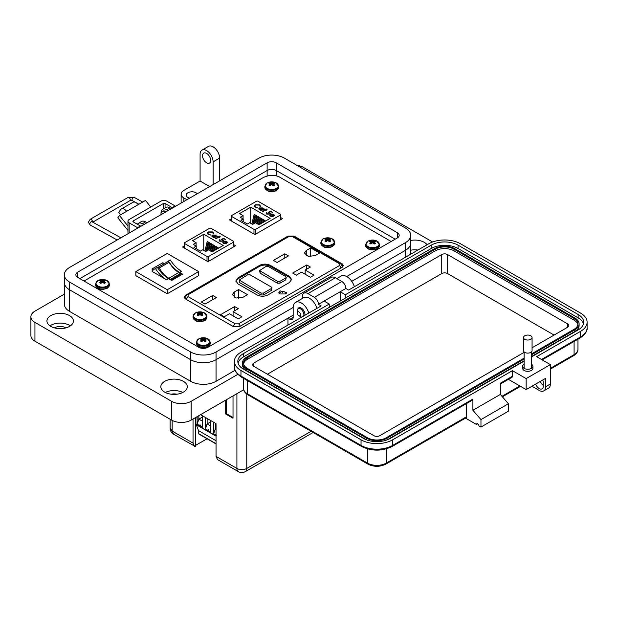 <?xml version="1.0" encoding="UTF-8"?>
<svg xmlns="http://www.w3.org/2000/svg" width="618" height="618" viewBox="0 0 618 618"><rect width="100%" height="100%" fill="white"/><g stroke="black" fill="none" stroke-linecap="round" stroke-linejoin="round"><path stroke-width="0.93" d="M231.341 218.818L229.494 219.892L254.91 234.562L282.526 218.625L280.68 217.551M205.331 320.217L206.729 318.347M185.4 295.327L184.064 297.165L185.222 298.803L233.527 326.698L239.552 326.598L342.071 267.409L343.399 265.57L342.248 263.925L293.944 236.037L287.918 236.138L185.4 295.327L185.4 296.176M391.163 241.491L279.274 176.895C274.222 174.585 268.768 174.863 262.913 177.745L84.017 281.036M184.388 245.933L182.534 246.999L207.957 261.677L235.566 245.732L233.72 244.666M255.605 234.168L255.605 229.348L280.34 215.064A1.151 0.664 0 0 0 280.68 214.601A1.151 0.664 0 0 0 280.34 214.129L258.046 201.252A1.151 0.664 0 0 0 256.416 201.252L231.68 215.535A1.151 0.664 180 0 0 231.341 216.006L231.341 220.958M274.353 215.404L273.604 216.23L270.792 214.608L270.298 215.28L270.777 215.937L272.762 216.532L270.445 216.192L269.765 215.334L270.483 214.338L271.889 213.944L273.712 214.315L274.377 215.211M265.161 209.888L264.612 209.572L264.998 209.347L265.547 209.664L266.814 208.93L267.2 209.154L265.933 209.888L266.489 210.213L265.547 210.112L262.789 211.704L262.403 211.487L265.161 209.888L262.604 211.603M260.078 206.381L259.228 205.06L255.497 205.014L254.747 206.033L255.613 207.184L257.945 207.996L255.172 207.439L254.152 205.979L255.141 204.774L259.691 204.821L260.672 206.427L260.093 206.451M254.137 206.111L255.141 204.774M258.988 224.797L255.473 222.766L252.623 224.419L249.649 222.696L247.37 224.01L240.927 220.286L243.198 218.973L240.224 217.258L243.075 215.612L239.56 213.581L250.723 207.138L270.151 218.355L258.988 224.797M231.68 221.151L231.68 216.478A1.151 0.664 180 0 1 231.341 216.006M231.68 216.478L253.975 229.348L253.975 234.021M255.605 229.348A1.151 0.664 180 0 1 253.975 229.348M259.398 207.926L262.673 207.942L263.307 209.046L264.28 208.93L261.128 210.753L260.742 210.529L261.29 210.213L259.406 209.819L258.718 208.869L259.398 207.926L258.726 208.984M263.338 208.814L262.673 208.181L259.398 208.166M266.984 212.855L267.161 214.091L269.348 214.091L269.255 212.7L268.088 212.283L270.684 211.294L272.445 212.314L270.545 211.719L269.178 212.244L270.344 213.264L269.711 214.083L266.698 214.091L266.149 213.357L266.597 212.631L267.161 213.851L269.348 213.851L269.749 213.318L269.348 214.091L269.255 212.94M273.712 214.315L274.353 215.643M271.889 213.944L273.712 214.554M270.483 214.338L271.889 214.183M269.78 215.45L270.483 214.577M270.777 215.937L272.6 216.462M270.313 215.404L270.777 216.176M265.933 209.888L266.281 210.329M265.547 209.664L266.814 209.17M264.998 209.587L265.547 209.904M257.891 208.003L255.613 207.184M254.755 206.157L255.613 207.424M259.691 204.821L260.672 206.667M255.141 205.014L259.691 205.06M261.414 223.399L262.457 219.081L263.368 219.606L263.276 222.326M251.85 223.971L254.191 214.307L255.103 214.832L255.103 217.142L253.457 223.932M255.86 222.99L257.497 216.215L258.409 216.74L257.258 223.801M250.723 223.322L250.723 207.138M257.513 223.948L259.151 217.173L260.062 217.698L258.919 224.759M253.797 223.739L255.844 215.265L256.756 215.79L256.756 218.1L255.605 222.843M259.228 224.666L260.804 218.123L261.715 218.656L261.082 223.592M263.608 222.132L264.11 220.039L265.022 220.564L265.022 221.314M243.075 218.903L243.075 215.612M243.198 221.599L243.198 218.973M261.29 210.213L260.95 210.645M263.307 209.286L263.894 208.946M266.984 213.094L267.161 214.091L266.984 213.094M266.157 213.473L266.597 212.87M269.765 212.484L270.336 213.38M269.178 212.244L269.765 212.723M270.684 211.294L272.244 212.43M268.451 212.383L270.684 211.534M273.604 216.022L271.217 214.407L273.604 216.022L273.874 215.396M262.828 209.031L262.31 209.865L259.807 209.842L259.29 208.992M271.217 214.407L273.341 214.546L273.89 215.512M262.619 222.704L263.368 219.606M252.808 224.311L255.103 214.832M256.771 223.515L258.409 216.74M258.424 224.473L260.062 217.698M255.002 223.044L256.756 215.79M260.433 223.963L261.715 218.656M264.813 221.437L265.022 220.564M259.807 209.842L259.274 208.876L259.784 208.15L262.295 208.173L262.835 208.907L262.31 209.865M262.31 209.626L259.807 209.602M208.645 261.275L208.645 256.462L233.38 242.179A1.151 0.664 0 0 0 233.72 241.708A1.151 0.664 0 0 0 233.38 241.236L211.086 228.366A1.151 0.664 0 0 0 209.456 228.366L184.72 242.65A1.151 0.664 180 0 0 184.388 243.113L184.388 248.065M227.401 242.511L226.651 243.345L223.832 241.715L223.337 242.395L223.824 243.052L225.809 243.639L223.484 243.299L222.812 242.441L223.523 241.453L224.937 241.051L226.752 241.422L227.424 242.326M218.208 237.003L217.652 236.679L218.038 236.455L218.594 236.779L219.861 236.045L220.247 236.269L218.981 237.003L219.529 237.32L218.594 237.227L215.829 238.818L215.443 238.594L218.208 237.003L215.651 238.71M213.125 233.434L212.275 232.175L208.536 232.129L207.787 233.148L208.652 234.292L210.993 235.11L208.212 234.546L207.192 233.086L208.181 231.889L212.739 231.928L213.712 233.534L213.133 233.558M207.184 233.218L208.181 231.889M212.036 251.905L208.521 249.881L205.67 251.526L202.689 249.811L200.417 251.117L193.967 247.401L196.238 246.088L193.264 244.365L196.115 242.719L192.607 240.688L203.762 234.245L223.191 245.462L212.036 251.905M184.72 248.258L184.72 243.585A1.151 0.664 180 0 1 184.388 243.113M184.72 243.585L207.015 256.462L207.015 261.136M208.645 256.462A1.151 0.664 180 0 1 207.015 256.462M212.445 235.033L215.713 235.056L216.354 236.153L217.32 236.045L214.176 237.86L213.789 237.636L214.33 237.32L212.445 236.926L211.765 235.976L212.445 235.033L211.773 236.099M216.385 235.921L215.713 235.296L212.445 235.273M220.023 239.962L220.201 241.198L222.387 241.198L222.302 239.807L221.128 239.39L223.724 238.401L225.493 239.421L223.585 238.834L222.217 239.351L223.392 240.371L222.758 241.19L219.738 241.198L219.197 240.464L219.637 239.738L220.201 240.958L222.387 240.958L222.789 240.433L222.387 241.198L222.302 240.047M226.752 241.422L227.401 242.75M224.937 241.051L226.752 241.661M223.523 241.453L224.937 241.29M222.82 242.557L223.523 241.692M223.824 243.052L225.647 243.577M223.353 242.511L223.824 243.291M218.981 237.003L219.32 237.436M218.594 236.779L219.861 236.285M218.038 236.694L218.594 237.018M210.939 235.11L208.652 234.292M207.795 233.264L208.652 234.531M212.739 231.928L213.712 233.774M208.181 232.129L212.739 232.167M214.461 250.506L215.504 246.188L216.416 246.721L216.315 249.433M204.898 251.078L207.239 241.422L208.15 241.947L208.15 244.257L206.505 251.039M208.899 250.105L210.545 243.33L211.456 243.855L211.456 246.165L210.305 250.908M203.762 250.429L203.762 234.245M210.56 251.055L212.198 244.28L213.11 244.805L211.959 251.866M206.837 250.854L208.892 242.372L209.803 242.897L209.803 245.207L208.652 249.958M212.268 251.773L213.851 245.238L214.763 245.763L214.129 250.699M216.648 249.239L217.157 247.146L218.069 247.671L218.069 248.421M196.115 246.01L196.115 242.719M196.238 248.706L196.238 246.088M214.33 237.32L213.998 237.76M216.354 236.393L216.933 236.061M220.023 240.201L220.201 241.198L220.023 240.201M219.205 240.58L219.637 239.977M222.812 239.599L223.376 240.487M222.217 239.351L222.812 239.838M223.724 238.401L225.284 239.545M221.499 239.49L223.724 238.641M226.651 243.137L224.264 241.514L226.651 243.137L226.914 242.503M215.867 236.138L215.358 236.972L212.847 236.949L212.329 236.107M224.264 241.514L226.389 241.661L226.93 242.627M215.667 249.811L216.416 246.721M205.856 251.418L208.15 241.947M209.811 250.63L211.456 243.855M211.472 251.58L213.11 244.805M208.042 250.151L209.803 242.897M213.473 251.078L214.763 245.763M217.86 248.544L218.069 247.671M212.847 236.949L212.322 235.983L212.824 235.257L215.334 235.28L215.883 236.014L215.358 236.972M215.358 236.733L212.847 236.709M158.61 267.385A1.151 0.664 -120 0 0 158.077 267.308L168.003 261.576A1.151 0.664 60 0 1 168.536 261.653A1.151 0.664 60 0 1 169.123 262.271L159.197 268.003A1.151 0.664 -120 0 0 158.61 267.385M154.562 269.008A18.965 10.946 60 0 1 155.481 268.567A23.971 13.835 -120 0 0 166.628 279.823L152.128 271.449A18.965 10.946 60 0 1 154.562 269.008L156.516 267.88A18.965 10.946 60 0 1 157.435 267.439A23.971 13.835 -120 0 0 168.583 278.695L171.68 280.487L182.634 274.16L179.537 272.376A23.971 13.835 60 0 1 168.39 261.113A18.965 10.946 -120 0 0 167.47 261.553A18.965 10.946 -120 0 0 166.095 262.611M164.365 263.616L162.82 262.727L151.866 269.046L153.357 269.904M135.829 271.596L167.239 253.465L198.648 271.596L167.239 289.734L135.829 271.596L135.829 275.651L167.239 293.789L198.648 275.651L198.648 271.596M171.534 280.402L180.526 275.211L180.526 274.415A1.213 0.703 60 0 0 180.139 273.712A4.187 2.418 60 0 0 178.764 272.523L168.838 278.254A4.187 2.418 60 0 1 170.213 279.444A1.213 0.703 60 0 1 170.437 279.769M168.784 278.224A18.911 10.915 60 0 1 159.197 268.003M168.003 261.576A20.718 11.958 -120 0 0 167.239 261.955L157.52 267.571A20.718 11.958 60 0 1 158.077 267.308M178.71 272.492A18.911 10.915 60 0 1 169.123 262.271M180.526 274.415L170.846 280.008M180.526 274.616L181.19 274.995M162.82 262.727L163.144 264.319M167.239 289.734L167.239 293.789M155.481 268.567L157.435 267.439M179.537 272.376L181.483 271.248A23.971 13.835 60 0 1 170.344 259.985L168.39 261.113M170.344 259.985A18.965 10.946 -120 0 0 169.417 260.425L167.47 261.553M216.037 429.046L215.404 428.676L216.037 428.305M202.526 421.244L198.865 419.128L202.526 417.019M210.792 426.018L207.13 423.902L210.792 421.793M195.628 421.739L195.543 417.559M216.292 435.396L213.689 433.705L215.404 428.676L215.404 423.253M196.995 416.725L197.157 424.157L198.865 419.128L198.865 415.644M202.526 427.262L199.436 425.47C200 424.551 200.325 424.736 200.41 426.034M197.157 416.625L197.157 424.157L199.436 425.47M210.792 432.028L205.423 428.931L207.13 423.902L207.13 418.479M207.702 430.244C208.266 429.325 208.59 429.51 208.675 430.808M213.527 422.171L213.527 433.797L213.689 422.264M205.261 417.397L205.261 429.023L205.423 417.49M199.042 433.89A0.688 0.402 -60 0 1 198.556 433.612L198.556 430.646L196.285 424.751M216.037 440.742L198.556 430.646M195.952 424.404L195.628 417.513M213.527 433.797L216.037 435.25M196.995 424.249L202.526 427.447L202.526 415.821M205.261 429.023L210.792 432.221L210.792 420.588M279.962 293.959L278.849 292.407L279.962 290.854L286.443 292.407L285.331 293.959L279.962 293.959M284.813 253.828L288.451 255.922L277.088 262.488L273.45 260.387L284.813 253.828L284.813 258.023M315.157 255.613L308.22 256.377L304.435 253.048L306.273 250.483L310.715 247.918L319.606 253.048L315.157 255.613M310.715 256.679L310.715 247.918M306.744 264.937L310.383 267.038L305.176 270.043L314.021 275.149L310.383 277.25L301.538 272.144L296.331 275.149L292.693 273.048L306.744 264.937L306.744 269.139M305.176 274.245L305.176 270.043M238.618 289.541L247.509 294.67L243.067 297.235L236.122 298L232.337 294.67L234.176 292.105L238.618 289.541L238.618 298.301M212.723 295.45L216.362 297.552L204.991 304.11L201.352 302.009L212.723 295.45L212.723 299.653M234.647 306.559L238.285 308.66L233.079 311.665L241.924 316.771L238.285 318.873L229.44 313.766L224.234 316.771L220.595 314.67L234.647 306.559L234.647 310.761M233.079 315.868L233.079 311.665M238.108 283.994L235.875 280.889L238.108 277.783L259.599 265.377C263.183 263.693 266.767 263.693 270.344 265.377L289.363 276.354L291.588 279.46L289.363 282.557L267.864 294.971C264.288 296.648 260.703 296.648 257.119 294.971L238.108 283.994M291.549 279.939L289.363 277.312L270.344 266.327C266.767 264.651 263.183 264.651 259.599 266.327L238.108 278.741L235.921 281.368M271.897 287.81L271.379 290.437L263.531 294.971L261.043 294.971L239.761 282.681L239.243 280.054L261.043 293.063L263.531 293.063L271.379 288.529L271.897 287.81L271.379 287.092L250.089 274.801L247.609 274.801L239.243 280.054M286.258 277.25L285.748 279.877L279.962 283.214L277.482 283.214L260.116 273.195L259.606 270.568L277.482 281.306L279.962 281.306L285.748 277.969L286.258 277.25L285.748 276.532L268.382 266.512L265.902 266.512L259.606 270.568M236.91 393.674L236.91 468.436A6.976 4.025 0 0 0 246.775 468.436A6.976 4.025 60 0 1 245.331 471.634C243.005 472.87 240.68 472.87 238.355 471.634L217.482 459.583L216.037 456.393L236.91 468.436A6.976 4.025 120 0 0 238.355 471.634M233.017 395.922L233.017 418.224L225.694 413.998L225.694 400.155M172.159 420.394L172.159 431.055L173.604 434.245C171.364 432.855 170.205 430.839 170.12 428.204L172.159 431.055L193.032 443.106L193.032 419.012M200.541 414.67L216.037 423.624L216.037 456.393M195.512 417.575L195.512 446.613L173.604 434.245M207.1 438.78L195.512 445.393M193.032 443.106L194.477 446.296M196.431 425.13L195.512 425.655M233.017 417.498L226.319 413.635L225.694 413.998M226.319 413.635L226.319 399.792M325.447 238.757A3.299 1.908 -0 0 0 324.913 239.166A10.012 5.253 55.8 0 1 325.918 239.475A9.988 2.611 72.4 0 1 326.157 239.761A9.988 3.615 99.2 0 0 325.918 240.139A10.012 6.265 115.5 0 0 324.913 241.051A3.299 1.908 0 0 0 325.447 241.453A3.299 1.908 0 0 0 326.142 241.762A10.012 5.253 -55.8 0 1 327.2 240.881A9.988 7.007 -32.3 0 1 327.779 240.696A9.988 7.007 32.3 0 1 328.359 240.881A10.012 5.253 55.8 0 1 329.417 241.762A3.299 1.908 0 0 0 330.112 241.453A3.299 1.908 0 0 0 330.645 241.051A10.012 6.265 -115.5 0 0 329.633 240.139A9.988 3.615 -99.2 0 0 329.402 239.761A9.988 2.611 -72.4 0 1 329.633 239.475A10.012 5.253 -55.8 0 1 330.645 239.166A3.299 1.908 0 0 0 329.417 238.448A10.012 6.265 115.5 0 0 328.359 238.733A9.988 8.011 140.4 0 0 327.779 238.818A9.988 8.011 -140.4 0 0 327.2 238.733A10.012 6.265 -115.5 0 0 326.142 238.448A3.299 1.908 -0 0 0 325.447 238.757M323.137 238.973A6.559 3.785 -0 0 0 323.137 244.326A6.559 3.785 -0 0 0 332.422 244.326A6.559 3.785 -0 0 0 331.58 238.563L331.58 238.563A10.012 10.012 0 0 0 323.971 238.563L323.971 238.563A6.559 3.785 -0 0 0 323.137 238.973M326.065 241.738L325.918 240.139M326.366 241.561L326.157 239.761M326.513 241.437L326.142 238.448M327.069 240.974L327.2 238.733M327.779 240.696L327.779 238.818M328.49 240.974L328.359 238.733M329.046 241.437L329.417 238.448M329.193 241.561L329.402 239.761M329.494 241.738L329.633 240.139M197.652 312.801A3.299 1.908 -0 0 0 197.119 313.202A10.012 5.253 55.8 0 1 198.123 313.511A9.988 2.611 72.4 0 1 198.363 313.805A9.988 3.615 99.2 0 0 198.123 314.183A10.012 6.265 115.5 0 0 197.119 315.095A3.299 1.908 0 0 0 197.652 315.497A3.299 1.908 0 0 0 198.347 315.806A10.012 5.253 -55.8 0 1 199.405 314.925A9.988 7.007 -32.3 0 1 199.985 314.74A9.988 7.007 32.3 0 1 200.564 314.925A10.012 5.253 55.8 0 1 201.623 315.806A3.299 1.908 0 0 0 202.318 315.497A3.299 1.908 0 0 0 202.851 315.095A10.012 6.265 -115.5 0 0 201.839 314.183A9.988 3.615 -99.2 0 0 201.607 313.805A9.988 2.611 -72.4 0 1 201.839 313.511A10.012 5.253 -55.8 0 1 202.851 313.202A3.299 1.908 0 0 0 201.623 312.492A10.012 6.265 115.5 0 0 200.564 312.778A9.988 8.011 140.4 0 0 199.985 312.863A9.988 8.011 -140.4 0 0 199.405 312.778A10.012 6.265 -115.5 0 0 198.347 312.492A3.299 1.908 -0 0 0 197.652 312.801M196.176 312.608L195.311 313.032A6.559 3.785 -0 0 0 195.342 318.37A6.559 3.785 -0 0 0 204.628 318.37A6.559 3.785 -0 0 0 203.786 312.608L203.786 312.608A10.012 10.012 0 0 0 196.176 312.608L196.176 312.608A6.559 3.785 -0 0 0 195.342 313.017L193.079 316.308A6.906 3.986 -0 0 0 195.103 319.127A6.906 3.986 -0 0 0 204.867 319.127A6.906 3.986 -0 0 0 206.891 316.308L206.891 317.389A6.906 3.986 -0 0 1 204.867 320.209A6.906 3.986 -0 0 1 195.103 320.209A6.906 3.986 -0 0 1 193.079 317.389C194.809 321.669 198.672 322.758 204.658 320.665L206.891 317.389M198.27 315.783L198.123 314.183M198.571 315.605L198.363 313.805M198.718 315.481L198.347 312.492M199.274 315.018L199.405 312.778M199.985 314.74L199.985 312.863M200.696 315.018L200.564 312.778M201.252 315.481L201.623 312.492M201.398 315.605L201.607 313.805M201.7 315.783L201.839 314.183M127.957 230.406L117.822 217.791L119.444 215.481L126.682 211.302A6.296 3.638 -120 0 0 121.306 209.015A6.296 3.638 -120 0 0 120.595 209.672L118.756 212.291L120.726 214.74M150.784 207.022L145.493 200.441L138.254 204.62A6.296 3.638 -120 0 0 132.878 202.333L121.306 209.015M123.415 213.179A1.692 0.981 60 0 1 123.608 213.001A1.692 0.981 60 0 1 123.87 212.924L123.407 213.195M127.957 226.064L119.444 215.481M163.415 208.869L163.415 203.492L133.233 220.912A1.166 0.672 0 0 0 132.893 221.391A1.166 0.672 0 0 0 133.233 221.862L140.41 226.003A6.906 3.986 -120 0 1 140.873 226.304M175.597 206.25A6.906 3.986 -120 0 0 175.133 205.956L166.775 201.136A4.094 2.364 0 0 0 160.989 201.136L129.154 219.506A4.094 2.364 0 0 0 127.957 221.182L127.957 232.453A4.094 2.364 0 0 0 128.389 233.511M127.957 221.182A4.094 2.364 0 0 0 129.154 222.851L137.513 227.679L140.41 226.003M163.415 203.492A1.166 0.672 180 0 1 165.068 203.492L172.237 207.625A6.906 3.986 60 0 1 172.7 207.926M137.976 227.972A6.906 3.986 -120 0 0 137.513 227.679M346.698 276.555L405.431 242.65A17.945 10.359 0 0 0 410.684 235.319A17.945 10.359 0 0 0 405.431 227.996L284.373 158.108A17.945 10.359 0 0 0 258.996 158.108L69.602 267.447A17.945 10.359 0 0 0 64.342 274.778A17.945 10.359 0 0 0 69.602 282.102L190.653 351.997A17.945 10.359 0 0 0 216.037 351.997L293.164 307.463M276.238 162.804L397.297 232.692A6.443 3.723 180 0 1 399.182 235.319A6.443 3.723 180 0 1 397.297 237.953L207.903 347.301A6.443 3.723 180 0 1 198.787 347.301L77.737 277.405A6.443 3.723 180 0 1 75.852 274.778A6.443 3.723 180 0 1 77.737 272.144L267.13 162.804A6.443 3.723 180 0 1 276.238 162.804L276.238 170.506L395.18 239.174L276.238 170.506L276.238 175.751M308.799 313.056A11.503 6.643 -120 0 0 295.543 302.387A11.503 6.643 -120 0 0 293.164 307.656L293.164 317.42A4.604 2.657 60 0 1 292.206 319.529A4.604 2.657 60 0 1 289.904 319.305L287.957 318.177L216.037 359.699A17.945 10.359 180 0 1 190.661 359.699L69.602 289.811A17.945 10.359 180 0 1 64.342 282.48A17.945 10.359 0 0 0 69.602 289.803L190.653 359.699A17.945 10.359 0 0 0 216.037 359.699L293.164 315.172M405.431 257.266L405.431 250.352A17.945 10.359 0 0 0 410.684 243.029A17.945 10.359 180 0 1 405.431 250.352L351.742 281.344L405.431 250.352L405.431 242.65M267.13 176.037L267.13 170.506A6.443 3.723 180 0 1 276.238 170.506A6.443 3.723 180 0 0 267.13 170.506L79.853 278.625L267.13 170.506L267.13 162.804M297.181 312.785A2.379 1.375 60 0 1 298.857 311.82A2.379 1.375 60 0 1 300.541 314.732A2.379 1.375 60 0 1 298.857 315.698A2.379 1.375 60 0 1 297.181 312.785L297.181 310.846A4.759 2.742 60 0 1 298.162 308.668A4.759 2.742 60 0 1 300.541 308.907A4.759 2.742 60 0 1 303.67 316.014M301.769 317.111A4.759 2.742 60 0 1 300.541 316.671L298.857 315.698L300.541 316.671M165.786 211.92A6.419 3.708 -120 0 0 162.279 211.418A6.419 3.708 -120 0 0 160.958 214.701M166.149 211.704A6.419 3.708 -120 0 0 162.642 211.209A6.419 3.708 -120 0 0 162.464 211.317M147.123 222.689A6.419 3.708 -120 0 0 145.948 222.094M411.99 253.473A7.478 4.318 0 0 0 410.684 253.882M65.809 327.903A7.478 4.318 0 0 0 65.454 327.679A7.478 4.318 0 0 0 54.515 327.903M176.895 394.214A7.478 4.318 0 0 0 171.225 394.214M206.605 153.403A5.755 3.322 -120 0 0 203.724 153.117A5.755 3.322 -120 0 0 202.843 157.729A5.755 3.322 -120 0 0 206.605 162.797A5.755 3.322 -120 0 0 209.479 163.082A5.755 3.322 -120 0 0 210.359 158.471A5.755 3.322 -120 0 0 206.605 153.403M186.914 199.722L183.824 197.938A9.2 5.315 180 0 1 181.128 194.176A9.2 5.315 180 0 1 183.824 190.421L200.093 181.028L200.093 154.338A9.208 5.315 60 0 1 202.001 150.128A9.208 5.315 60 0 1 206.605 150.583A9.208 5.315 60 0 1 213.11 161.854L213.11 184.597M219.622 180.835L219.622 158.1A9.208 5.315 -120 0 0 213.11 146.821A9.208 5.315 -120 0 0 208.505 146.366L202.001 150.128M70.359 325.864A13.233 7.64 0 0 0 69.517 325.331A13.233 7.64 0 0 0 49.965 325.864M50.807 326.397A13.233 7.64 180 0 1 46.929 320.997A13.233 7.64 180 0 1 55.102 313.936A13.233 7.64 180 0 1 69.517 315.589A13.233 7.64 180 0 1 73.395 320.997A13.233 7.64 180 0 1 65.23 328.05A13.233 7.64 180 0 1 50.807 326.397M182.812 392.476A13.233 7.64 0 0 0 165.307 392.476M164.705 392.152A13.233 7.64 180 0 1 160.827 386.752A13.233 7.64 180 0 1 168.992 379.691A13.233 7.64 180 0 1 183.415 381.352A13.233 7.64 180 0 1 187.293 386.752A13.233 7.64 180 0 1 179.12 393.805A13.233 7.64 180 0 1 164.705 392.152M197.219 193.774A5.755 3.322 0 0 0 196.022 192.77A5.755 3.322 0 0 0 189.757 192.051A5.755 3.322 0 0 0 186.203 195.118A5.755 3.322 0 0 0 187.887 197.466A5.755 3.322 0 0 0 189.626 198.154M417.953 250.035A13.233 7.64 0 0 0 410.684 250.213M410.684 240.472A13.233 7.64 180 0 1 424.226 242.318A13.233 7.64 180 0 1 427.069 244.767M297.868 308.892A5.176 2.99 60 0 1 298.71 307.864A5.176 2.99 60 0 1 301.298 308.127A5.176 2.99 60 0 1 304.875 315.319M237.791 374.384L191.147 401.306A13.805 7.972 180 0 1 171.619 401.314L34.94 322.403A13.805 7.972 180 0 1 30.9 316.764L30.9 335.559A13.805 7.972 0 0 0 34.94 341.19L171.619 420.101A13.805 7.972 0 0 0 191.147 420.101L243.701 389.757M30.9 316.764A13.805 7.972 180 0 1 34.94 311.132L64.342 294.16M296.802 165.284A13.805 7.972 180 0 1 303.415 167.408L432.615 242.001M235.056 370.321L216.037 381.306A17.945 10.359 180 0 1 190.661 381.306L69.602 311.418A17.945 10.359 180 0 1 64.342 304.087L64.342 282.48A17.945 10.359 180 0 1 64.342 282.472L64.342 274.778M143.793 224.612L142.325 223.762L145.585 221.885L147.053 222.735M168.204 210.522L166.736 209.672L169.989 207.795L171.456 208.645M200.093 181.028L209.695 186.566M354.369 286.744A11.503 6.643 -120 0 0 341.113 276.084L336.787 278.579M287.957 318.177L287.957 325.083M316.941 308.351A11.503 6.643 -120 0 0 303.685 297.683L295.543 302.387M161.051 213.341A8.057 4.65 60 0 1 162.704 209.278L165.964 207.401A8.057 4.65 60 0 1 169.989 207.795M162.704 209.278A8.057 4.65 60 0 1 166.736 209.672M137.366 224.249A8.057 4.65 60 0 1 138.301 223.368L141.553 221.491A8.057 4.65 60 0 1 145.585 221.885M138.301 223.368A8.057 4.65 60 0 1 142.325 223.762M524.11 364.211A5.137 2.966 0 0 0 522.635 366.289A5.137 2.966 0 0 0 525.802 369.031A5.137 2.966 0 0 0 531.403 368.39A5.137 2.966 0 0 0 532.909 366.289A5.137 2.966 0 0 0 531.434 364.211M532.909 366.289L532.909 368.343A5.137 2.966 180 0 1 531.403 370.437A5.137 2.966 180 0 1 525.802 371.078A5.137 2.966 180 0 1 522.635 368.343L522.635 366.289M477.737 423.786L476.524 424.489L465.493 418.116M367.973 464.157A2.279 1.321 -60 0 1 367.494 463.114L247.416 393.782A2.279 1.321 -60 0 0 247.888 394.825L367.973 464.157C373.898 467.023 379.823 467.023 385.748 464.157L465.964 417.845A2.279 1.321 -120 0 0 466.435 416.795L466.435 403.593M361.515 446.451A2.279 1.321 -60 0 1 361.043 445.408L240.958 376.076A2.279 1.321 -60 0 0 241.429 377.119L361.515 446.451C371.742 451.356 381.97 451.356 392.206 446.451L472.422 400.14A2.279 1.321 -120 0 0 472.894 399.089L472.894 410.275L480.966 419.591L480.966 427.046L478.942 425.879A1.715 0.989 -120 0 0 478.201 424.157A1.715 0.989 -120 0 0 476.88 423.701A1.715 0.989 -120 0 0 476.524 424.489M508.421 379.352L526.157 389.587L526.157 378.595L512.438 370.669L512.438 376.262L500.333 383.253L500.333 394.431L508.398 403.755L508.398 411.209L480.966 427.046M302.287 298.494L302.287 296.872A7.988 4.612 -120 0 1 303.948 293.21A7.988 4.612 -120 0 1 307.942 293.604L314.392 297.335A5.709 3.291 -120 0 1 318.432 304.326L321.175 305.91L240.958 352.221A22.372 12.916 0 0 0 234.407 361.352A22.372 12.916 0 0 0 240.958 370.483L361.043 439.815L361.043 445.408A22.372 12.916 180 0 0 392.677 445.408L472.894 399.089M508.398 403.755L480.966 419.591M500.333 394.431L472.894 410.275M512.438 370.669L392.677 439.815A22.372 12.916 180 0 1 361.043 439.815M526.157 378.595L550.368 364.612L536.648 356.694L580.549 331.348A22.372 12.916 0 0 0 587.1 322.217A22.372 12.916 0 0 0 580.549 313.079L460.464 243.755A22.372 12.916 0 0 0 428.83 243.755L348.614 290.066L345.871 288.482A5.709 3.291 -120 0 0 341.831 281.491L335.381 277.768A7.988 4.612 -120 0 0 331.387 277.366L303.948 293.21M340.217 301.059L340.217 291.742L345.871 288.482M318.432 304.326L340.217 291.742L345.385 294.724L431.248 245.153A18.942 10.939 180 0 1 458.046 245.153L578.124 314.477A18.942 10.939 180 0 1 583.678 322.217A18.942 10.939 180 0 1 578.124 329.95L531.434 356.91M512.438 376.262A2.279 1.321 60 0 1 511.967 377.304L500.333 384.025M524.11 361.136L390.252 438.417A18.942 10.939 180 0 1 363.461 438.417L243.376 369.085A18.942 10.939 180 0 1 237.83 361.352A18.942 10.939 180 0 1 243.376 353.62L329.247 304.041L324.079 301.059M526.157 389.587L545.686 378.309L545.686 386.698A9.131 5.268 60 0 1 543.794 390.877A9.131 5.268 60 0 1 539.228 390.429L531.967 386.235M535.682 384.087A5.709 3.291 -120 0 0 542.079 388.846A5.709 3.291 -120 0 0 543.261 386.235L543.261 382.503A5.709 3.291 -120 0 0 542.774 379.993M540.364 381.383A5.709 3.291 -120 0 0 543.261 385.423M550.368 364.612L550.368 383.994A9.131 5.268 60 0 1 548.475 388.174L543.794 390.877M238.054 363.029A18.942 10.939 180 0 1 243.376 356.972L329.247 307.401L329.247 304.041M345.385 294.724L345.385 298.077L431.248 248.506A18.942 10.939 180 0 1 458.046 248.506L578.124 317.837A18.942 10.939 180 0 1 583.454 323.894M345.385 298.077L329.247 307.401M524.11 359.089L387.03 438.232A14.384 8.304 180 0 1 366.69 438.232L366.69 439.908A14.384 8.304 180 0 1 366.69 439.908L246.605 370.576A14.384 8.304 180 0 1 242.395 364.705L242.395 363.029A14.384 8.304 180 0 1 246.605 357.158L434.477 248.691A14.384 8.304 180 0 1 454.817 248.691L574.902 318.023A14.384 8.304 180 0 1 579.112 323.894A14.384 8.304 180 0 1 574.902 329.765L531.434 354.856M579.112 323.894L579.112 325.57A14.384 8.304 180 0 1 574.902 331.441L531.434 356.54M524.11 360.765L387.03 439.908A14.384 8.304 180 0 1 387.007 439.916L387.03 438.232M366.69 438.232L246.605 368.9A14.384 8.304 180 0 1 242.395 363.029M524.11 358.154L386.219 437.76A13.241 7.64 180 0 1 367.494 437.76L247.416 368.436A13.241 7.64 180 0 1 243.538 363.029A13.241 7.64 180 0 1 247.416 357.621L435.288 249.154A13.241 7.64 180 0 1 454.006 249.154L574.091 318.486A13.241 7.64 180 0 1 577.969 323.894A13.241 7.64 180 0 1 574.091 329.294L531.434 353.929M243.616 363.871A13.241 7.64 180 0 1 247.416 359.305L435.288 250.838A13.241 7.64 180 0 1 454.006 250.838L574.091 320.163A13.241 7.64 180 0 1 577.892 324.728M524.11 352.376L379.761 435.713A4.11 2.372 180 0 1 373.952 435.713L253.867 366.381A4.11 2.372 180 0 1 252.669 364.705A4.11 2.372 180 0 1 253.867 363.029L441.739 254.562A4.11 2.372 180 0 1 447.556 254.562L567.633 323.894A4.11 2.372 180 0 1 568.838 325.57A4.11 2.372 180 0 1 567.633 327.246L532.075 347.779M267.424 374.214L441.739 273.573A4.11 2.372 180 0 1 447.556 273.573L554.076 335.072M532.075 337.552L532.075 350.63A4.303 2.48 180 0 1 530.808 352.384A4.303 2.48 180 0 1 526.127 352.924A4.303 2.48 180 0 1 523.469 350.63L523.469 337.552A4.303 2.48 180 0 1 524.728 335.798A4.303 2.48 180 0 1 529.417 335.257A4.303 2.48 180 0 1 532.075 337.552A4.303 2.48 180 0 1 530.808 339.305A4.303 2.48 180 0 1 526.127 339.846A4.303 2.48 180 0 1 523.469 337.552M269.425 182.804A3.299 1.908 -0 0 0 268.892 183.206A10.012 5.253 55.8 0 1 269.904 183.515A9.988 2.611 72.4 0 1 270.136 183.801A9.988 3.615 99.2 0 0 269.904 184.187A10.012 6.265 115.5 0 0 268.892 185.099A3.299 1.908 0 0 0 269.425 185.5A3.299 1.908 0 0 0 270.12 185.809A10.012 5.253 -55.8 0 1 271.178 184.921A9.988 7.007 -32.3 0 1 271.758 184.736A9.988 7.007 32.3 0 1 272.337 184.921A10.012 5.253 55.8 0 1 273.395 185.809A3.299 1.908 0 0 0 274.091 185.5A3.299 1.908 0 0 0 274.624 185.099A10.012 6.265 -115.5 0 0 273.612 184.187A9.988 3.615 -99.2 0 0 273.38 183.801A9.988 2.611 -72.4 0 1 273.612 183.515A10.012 5.253 -55.8 0 1 274.624 183.206A3.299 1.908 0 0 0 273.395 182.495A10.012 6.265 115.5 0 0 272.337 182.781A9.988 8.011 140.4 0 0 271.758 182.866A9.988 8.011 -140.4 0 0 271.178 182.781A10.012 6.265 -115.5 0 0 270.12 182.495A3.299 1.908 -0 0 0 269.425 182.804M267.115 183.013A6.559 3.785 -0 0 0 267.115 188.374A6.559 3.785 -0 0 0 276.401 188.374A6.559 3.785 -0 0 0 275.566 182.611L275.566 182.611A10.012 10.012 0 0 0 267.957 182.611L267.957 182.611A6.559 3.785 -0 0 0 267.115 183.013M270.043 185.779L269.904 184.187M270.344 185.609L270.136 183.801M270.491 185.477L270.12 182.495M271.047 185.021L271.178 182.781M271.758 184.736L271.758 182.866M272.468 185.021L272.337 182.781M273.025 185.477L273.395 182.495M273.171 185.609L273.38 183.801M273.473 185.779L273.612 184.187M370.244 240.981A3.299 1.908 -0 0 0 369.711 241.391A10.012 5.253 55.8 0 1 370.723 241.7A9.988 2.611 72.4 0 1 370.954 241.986A9.988 3.615 99.2 0 0 370.723 242.364A10.012 6.265 115.5 0 0 369.711 243.276A3.299 1.908 0 0 0 370.244 243.677A3.299 1.908 0 0 0 370.939 243.986A10.012 5.253 -55.8 0 1 371.997 243.106A9.988 7.007 -32.3 0 1 372.577 242.92A9.988 7.007 32.3 0 1 373.156 243.106A10.012 5.253 55.8 0 1 374.214 243.986A3.299 1.908 0 0 0 374.91 243.677A3.299 1.908 0 0 0 375.443 243.276A10.012 6.265 -115.5 0 0 374.431 242.364A9.988 3.615 -99.2 0 0 374.199 241.986A9.988 2.611 -72.4 0 1 374.431 241.7A10.012 5.253 -55.8 0 1 375.443 241.391A3.299 1.908 0 0 0 374.214 240.68A10.012 6.265 115.5 0 0 373.156 240.958A9.988 8.011 140.4 0 0 372.577 241.043A9.988 8.011 -140.4 0 0 371.997 240.958A10.012 6.265 -115.5 0 0 370.939 240.68A3.299 1.908 -0 0 0 370.244 240.981M367.934 241.198A6.559 3.785 -0 0 0 367.934 246.551A6.559 3.785 -0 0 0 377.219 246.551A6.559 3.785 -0 0 0 376.385 240.788L376.385 240.788A10.012 10.012 0 0 0 368.768 240.788L368.768 240.788A6.559 3.785 -0 0 0 367.934 241.198M370.862 243.963L370.723 242.364M371.163 243.786L370.954 241.986M371.31 243.662L370.939 240.68M371.866 243.206L371.997 240.958M372.577 242.92L372.577 241.043M373.287 243.206L373.156 240.958M373.844 243.662L374.214 240.68M373.99 243.786L374.199 241.986M374.292 243.963L374.431 242.364M201.035 338.687A3.299 1.908 -0 0 0 200.502 339.089A10.012 5.253 55.8 0 1 201.514 339.398A9.988 2.611 72.4 0 1 201.746 339.691A9.988 3.615 99.2 0 0 201.514 340.07A10.012 6.265 115.5 0 0 200.502 340.981A3.299 1.908 0 0 0 201.035 341.383A3.299 1.908 0 0 0 201.731 341.692A10.012 5.253 -55.8 0 1 202.789 340.812A9.988 7.007 -32.3 0 1 203.368 340.626A9.988 7.007 32.3 0 1 203.948 340.812A10.012 5.253 55.8 0 1 205.006 341.692A3.299 1.908 0 0 0 205.701 341.383A3.299 1.908 0 0 0 206.234 340.981A10.012 6.265 -115.5 0 0 205.23 340.07A9.988 3.615 -99.2 0 0 204.991 339.691A9.988 2.611 -72.4 0 1 205.23 339.398A10.012 5.253 -55.8 0 1 206.234 339.089A3.299 1.908 0 0 0 205.006 338.378A10.012 6.265 115.5 0 0 203.948 338.664A9.988 8.011 140.4 0 0 203.368 338.749A9.988 8.011 -140.4 0 0 202.789 338.664A10.012 6.265 -115.5 0 0 201.731 338.378A3.299 1.908 -0 0 0 201.035 338.687M198.726 338.903A6.559 3.785 -0 0 0 198.726 344.257A6.559 3.785 -0 0 0 208.011 344.257A6.559 3.785 -0 0 0 207.177 338.494L207.177 338.494A10.012 10.012 0 0 0 199.568 338.494L199.568 338.494A6.559 3.785 -0 0 0 198.726 338.903M201.653 341.669L201.514 340.07M201.955 341.491L201.746 339.691M202.101 341.368L201.731 338.378M202.658 340.904L202.789 338.664M203.368 340.626L203.368 338.749M204.079 340.904L203.948 338.664M204.635 341.368L205.006 338.378M204.782 341.491L204.991 339.691M205.083 341.669L205.23 340.07M100.186 280.441A3.299 1.908 -0 0 0 99.652 280.842A10.012 5.253 55.8 0 1 100.664 281.151A9.988 2.611 72.4 0 1 100.896 281.437A9.988 3.615 99.2 0 0 100.664 281.816A10.012 6.265 115.5 0 0 99.652 282.727A3.299 1.908 0 0 0 100.186 283.137A3.299 1.908 0 0 0 100.881 283.446A10.012 5.253 -55.8 0 1 101.939 282.557A9.988 7.007 -32.3 0 1 102.518 282.372A9.988 7.007 32.3 0 1 103.098 282.557A10.012 5.253 55.8 0 1 104.156 283.446A3.299 1.908 0 0 0 104.851 283.137A3.299 1.908 0 0 0 105.384 282.727A10.012 6.265 -115.5 0 0 104.372 281.816A9.988 3.615 -99.2 0 0 104.141 281.437A9.988 2.611 -72.4 0 1 104.372 281.151A10.012 5.253 -55.8 0 1 105.384 280.842A3.299 1.908 0 0 0 104.156 280.132A10.012 6.265 115.5 0 0 103.098 280.41A9.988 8.011 140.4 0 0 102.518 280.502A9.988 8.011 -140.4 0 0 101.939 280.41A10.012 6.265 -115.5 0 0 100.881 280.132A3.299 1.908 -0 0 0 100.186 280.441M97.876 280.649A6.559 3.785 -0 0 0 97.876 286.01A6.559 3.785 -0 0 0 107.161 286.01A6.559 3.785 -0 0 0 106.327 280.24L106.327 280.24A10.012 10.012 0 0 0 98.718 280.24L98.718 280.24A6.559 3.785 -0 0 0 97.876 280.649M100.804 283.415L100.664 281.816M101.105 283.245L100.896 281.437M101.252 283.114L100.881 280.132M101.808 282.658L101.939 280.41M102.518 282.372L102.518 280.502M103.229 282.658L103.098 280.41M103.785 283.114L104.156 280.132M103.932 283.245L104.141 281.437M104.233 283.415L104.372 281.816M342.248 263.925L342.248 265.586M293.944 236.037L293.944 236.679M280.34 215.064L280.34 219.884M233.38 242.179L233.38 246.991M166.628 279.823L168.583 278.695M178.764 272.523L168.838 278.254M180.139 273.712L170.213 279.444M216.037 443.709L198.556 433.612M216.037 435.999L195.628 424.211M282.441 292.283L282.851 292.523L282.441 292.283M306.273 250.483L306.273 255.613M234.176 297.235L234.176 292.105M288.954 236.501L292.26 236.501L339.382 263.708L339.382 265.616L238.517 323.847L235.211 323.847L188.088 296.64L188.088 294.732L288.954 236.501A2.341 1.352 -120 0 0 287.779 236.385L186.914 294.616A2.341 1.352 60 0 1 188.088 294.732M186.42 299.498A4.674 2.704 180 0 1 185.06 297.598L185.06 298.71M339.382 263.708A2.341 1.352 -60 0 1 340.549 263.592L342.403 266.567A4.674 2.704 180 0 1 342.225 267.308M340.549 263.592L293.426 236.385A2.341 1.352 120 0 0 292.26 236.501M238.517 323.847A2.341 1.352 60 0 1 240.132 326.258M340.997 268.027A2.341 1.352 -120 0 0 339.382 265.616M188.088 296.64A2.341 1.352 120 0 0 186.427 299.506M233.558 326.713A2.341 1.352 -60 0 1 235.211 323.847M259.599 265.377L259.599 266.327M238.108 278.741L238.108 277.783M289.363 277.312L289.363 276.354M270.344 266.327L270.344 265.377M271.379 288.529L271.379 290.437M263.531 294.971L263.531 293.063M239.761 280.773L239.761 282.681M261.043 293.063L261.043 294.971M277.482 281.306L277.482 283.214M260.116 273.195L260.116 271.287M279.962 281.306L279.962 283.214M285.748 277.969L285.748 279.877M246.775 394.099L246.775 468.436L311.086 431.31M323.971 238.563L323.098 238.988L320.873 242.264A6.906 3.986 -0 0 0 322.897 245.083A6.906 3.986 -0 0 0 332.662 245.083A6.906 3.986 -0 0 0 334.686 242.264L334.686 243.345A6.906 3.986 -0 0 1 332.662 246.165A6.906 3.986 -0 0 1 322.897 246.165A6.906 3.986 -0 0 1 320.873 243.345C322.604 247.625 326.466 248.714 332.453 246.621L334.686 243.345M133.233 220.912L133.233 221.862M138.254 204.62L126.682 211.302M172.237 207.625L175.133 205.956M165.068 207.918L165.068 203.492M129.154 233.063L129.154 222.851M190.653 351.997L190.661 381.306M216.037 381.306L216.037 351.997M69.602 282.102L69.602 311.418M397.297 232.692L397.297 237.953M77.737 272.144L77.737 277.405M34.94 341.19L34.94 322.403M183.824 197.938L183.824 201.507M191.147 401.306L191.147 420.101M171.619 401.314L171.619 420.101M289.904 319.305L293.164 317.428M213.11 161.854L219.622 158.1M142.673 202.063L134.268 197.397A1.869 1.097 119 0 0 133.333 197.49A1.869 1.097 119 0 0 132.043 199.792A1.869 1.097 119 0 0 132.453 200.657L129.896 200.696L92.708 222.163M134.268 197.397L128.026 197.459A1.869 1.081 60 0 1 129.456 197.945A1.869 1.081 60 0 1 130.282 199.807A1.869 1.081 60 0 1 130.282 199.838A1.869 1.081 60 0 1 129.896 200.696M128.026 197.459L90.189 219.305A1.869 1.081 60 0 1 91.618 219.792A1.869 1.081 60 0 1 92.445 221.653A1.869 1.081 60 0 1 92.445 221.684A1.869 1.081 60 0 1 92.414 221.993M90.189 219.305L88.343 222.225L90.213 225.045A1.869 1.097 -61 0 1 89.803 224.179A1.869 1.097 -61 0 1 91.093 221.877A1.869 1.097 -61 0 1 92.028 221.785L120.912 237.822M247.416 380.572L247.416 393.782A13.241 7.64 180 0 1 243.538 388.374L243.538 378.34M385.748 464.157A2.279 1.321 -120 0 0 386.219 463.114A13.241 7.64 180 0 1 367.494 463.114L367.494 448.907M466.435 416.795L386.219 463.114L386.219 448.907M550.368 369.116L573.62 355.69A2.279 1.321 -120 0 0 574.091 354.647L550.368 368.343M519.862 385.956L501.947 396.3M573.62 355.69C576.571 353.805 578.023 351.657 577.969 349.24A13.241 7.64 180 0 1 574.091 354.647L574.091 341.437M392.677 439.815L392.677 445.408A2.279 1.321 -120 0 1 392.206 446.451M307.942 293.604L335.381 277.768M314.392 297.335L341.831 281.491M240.958 370.483L240.958 376.076A22.372 12.916 180 0 1 234.407 366.945L234.407 361.352M545.686 386.698L550.368 383.994M243.376 353.62L243.376 356.972M578.124 314.477L578.124 317.837M458.046 245.153L458.046 248.506M431.248 245.153L431.248 248.506M580.549 331.348L580.549 336.941A22.372 12.916 0 0 0 587.1 327.803L587.1 322.217M541.492 359.491L580.549 336.941A2.279 1.321 -120 0 1 580.078 337.984C585.246 334.33 587.587 330.931 587.1 327.803M246.605 370.576L246.605 368.9M574.902 331.441L574.902 329.765M574.091 318.486L574.091 320.163M454.006 249.154L454.006 250.838M435.288 249.154L435.288 250.838M247.416 357.621L247.416 359.305M567.633 323.894L567.633 327.246M447.556 254.562L447.556 273.573M441.739 254.562L441.739 273.573M253.867 363.029L253.867 366.381M267.957 182.611L267.084 183.036L264.852 186.312A6.906 3.986 -0 0 0 266.876 189.123A6.906 3.986 -0 0 0 276.64 189.123A6.906 3.986 -0 0 0 278.664 186.312L278.664 187.393A6.906 3.986 -0 0 1 276.64 190.213A6.906 3.986 -0 0 1 266.876 190.213A6.906 3.986 -0 0 1 264.852 187.393C266.582 191.673 270.445 192.762 276.431 190.668L278.664 187.393M368.768 240.788L367.903 241.213L365.671 244.489A6.906 3.986 -0 0 0 367.695 247.308A6.906 3.986 -0 0 0 377.459 247.308A6.906 3.986 -0 0 0 379.483 244.489L379.483 245.57A6.906 3.986 -0 0 1 377.459 248.39A6.906 3.986 -0 0 1 367.695 248.39A6.906 3.986 -0 0 1 365.671 245.57C367.401 249.85 371.264 250.947 377.25 248.845L379.483 245.57M199.568 338.494L198.695 338.919L196.462 342.194A6.906 3.986 -0 0 0 198.486 345.014A6.906 3.986 -0 0 0 208.251 345.014A6.906 3.986 -0 0 0 210.274 342.194L210.274 343.276A6.906 3.986 -0 0 1 208.251 346.095A6.906 3.986 -0 0 1 198.486 346.095A6.906 3.986 -0 0 1 196.462 343.276C198.193 347.555 202.055 348.645 208.042 346.551L210.274 343.276M98.718 280.24L97.845 280.672L95.612 283.94A6.906 3.986 -0 0 0 97.636 286.76A6.906 3.986 -0 0 0 107.401 286.76A6.906 3.986 -0 0 0 109.425 283.94L109.425 285.029A6.906 3.986 -0 0 1 107.401 287.849A6.906 3.986 -0 0 1 97.636 287.849A6.906 3.986 -0 0 1 95.612 285.029C97.343 289.309 101.205 290.398 107.192 288.305L109.425 285.029M280.68 214.601L280.68 219.691M233.72 241.708L233.72 246.798M198.702 433.929L216.037 443.94M195.721 424.427L216.037 436.154M286.281 293.666C284.852 291.395 282.944 290.869 280.557 292.09L279.012 293.666M342.403 266.567L342.403 267.192M293.426 236.385L287.779 236.385M186.914 294.616L185.06 297.598M313.125 432.492L245.331 471.634M170.12 428.204L170.12 419.236M320.873 242.264L320.873 243.345M334.686 242.264L331.58 238.563M193.079 316.308L193.079 317.389M206.891 316.308L203.786 312.608M410.684 254.23L410.684 235.319M299.939 307.64L298.162 308.668M181.128 194.176L181.128 203.059M138.903 204.241L136.06 202.665M135.821 202.534L132.453 200.657M90.213 225.045L117.142 240M151.186 206.791L150.12 206.196M247.888 394.825C244.929 392.948 243.484 390.8 243.538 388.374M502.388 396.81L520.526 386.343M577.969 349.24L577.969 339.197M241.429 377.119C236.261 373.465 233.921 370.074 234.407 366.945M542.156 359.877L580.078 337.984M524.11 368.367L524.11 351.936M531.434 368.367L531.434 351.936M264.852 186.312L264.852 187.393M278.664 186.312L275.566 182.611M365.671 244.489L365.671 245.57M379.483 244.489L376.385 240.788M196.462 342.194L196.462 343.276M210.274 342.194L207.177 338.494M95.612 283.94L95.612 285.029M109.425 283.94L106.327 280.24"/></g></svg>
